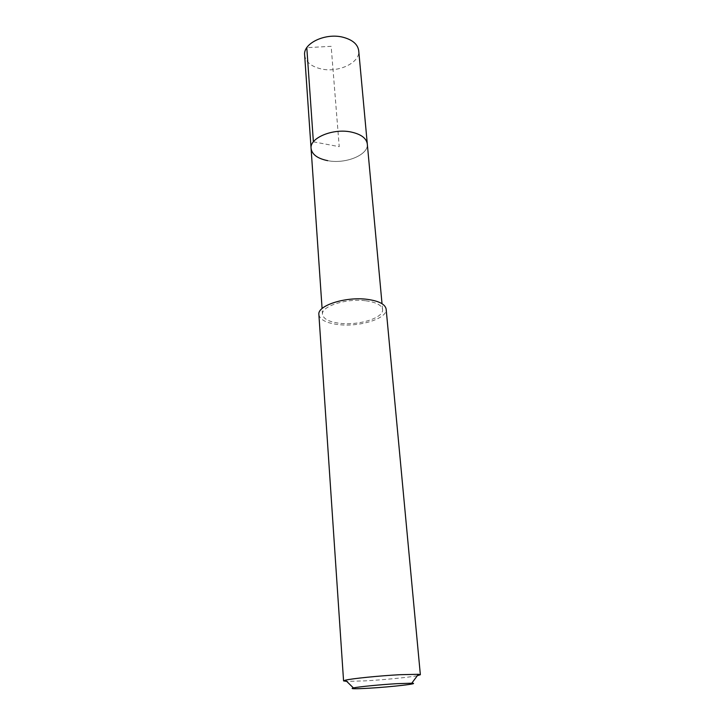 <?xml version="1.0" encoding="UTF-8"?>
<svg xmlns="http://www.w3.org/2000/svg" width="725" height="725" viewBox="0 0 725 725"><rect width="100%" height="100%" fill="white"/><g stroke="black" fill="none" stroke-linecap="round" stroke-linejoin="round"><path stroke-width="0.54" stroke-dasharray="3.62 2.72" d="M304.645 55.046C305.624 61.806 311.007 66.401 320.794 68.839C338.086 73.143 360.407 62.776 358.712 50.696M367.303 143.949C368.898 154.778 345.608 164.321 327.709 160.66C345.608 164.321 368.898 154.778 367.303 143.949M365.781 300.784C376.184 302.243 381.776 305.162 382.564 309.548C383.942 317.831 358.911 325.688 339.952 323.314C329.204 321.982 323.377 319 322.489 314.378C320.939 306.358 346.441 298.129 365.781 300.784M311.079 148.471C312.022 154.525 317.568 158.585 327.709 160.66M318.882 314.577C319.888 319.77 326.422 323.114 338.484 324.601C359.691 327.229 387.694 318.456 386.153 309.167M417.328 675.709C409.244 677.34 383.906 679.823 365.083 680.866L346.713 681.391M313.381 141.819L339.228 146.677L331.153 46.328L306.793 47.669M382.564 309.548L382.021 303.712M322.489 314.378L322.09 308.533"/><path stroke-width="1.09" d="M382.021 303.712L358.712 50.696C357.778 44.307 352.586 39.83 343.133 37.274C325.588 32.58 302.959 43.328 304.645 55.046L311.079 148.471C309.43 137.968 333.083 128.035 351.281 132.059C361.077 134.252 366.415 138.212 367.303 143.949C366.415 138.212 361.077 134.252 351.281 132.059C333.083 128.035 309.43 137.968 311.079 148.471C312.022 154.525 317.568 158.585 327.709 160.66M420.355 674.721L386.153 309.167C385.283 304.273 379.039 301.002 367.412 299.362C345.725 296.362 317.133 305.606 318.882 314.577L343.568 680.902L345.453 680.159C351.707 678.591 379.764 675.754 399.928 674.703L418.379 674.295L420.355 674.721L417.328 675.709M346.713 681.391L343.568 680.902M368.98 688.215C354.661 689.013 349.468 688.913 353.401 687.907C358.567 686.765 380.879 684.59 396.956 683.675L411.764 683.213C421.298 683.503 391.6 686.919 368.98 688.215M306.793 47.669L313.381 141.819M322.09 308.533L311.079 148.471M353.401 687.907L345.453 680.159M411.764 683.213L418.379 674.295"/></g></svg>
